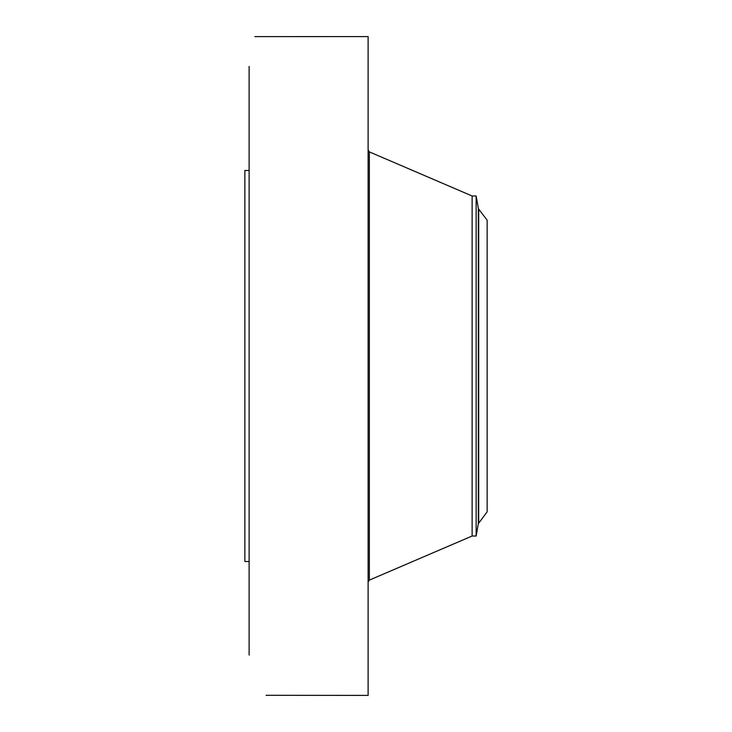 <?xml version="1.0" encoding="UTF-8"?>
<svg xmlns="http://www.w3.org/2000/svg" width="732" height="732" viewBox="0 0 732 732"><rect width="100%" height="100%" fill="white"/><g stroke="black" fill="none" stroke-linecap="round" stroke-linejoin="round"><path stroke-width="1.1" d="M266.128 695.299L368.123 695.4L368.123 36.6L254.855 36.618M249.118 655.076L249.118 66.429M266.21 695.391L266.796 695.4M249.118 561.517L244.863 561.517L244.863 170.483L249.118 170.483M472.131 195.984L476.148 195.984L476.148 536.016L472.131 536.016L472.131 195.984L369.358 151.89L368.123 150.014M478.701 522.84L478.701 209.16L487.137 220.149L487.137 511.851L478.316 523.709L478.316 208.291L476.148 195.984M472.131 536.016L369.358 580.11L369.358 151.89M369.358 580.11L368.123 581.986M476.148 536.016L478.316 523.709M478.701 209.16L478.316 208.291"/></g></svg>
